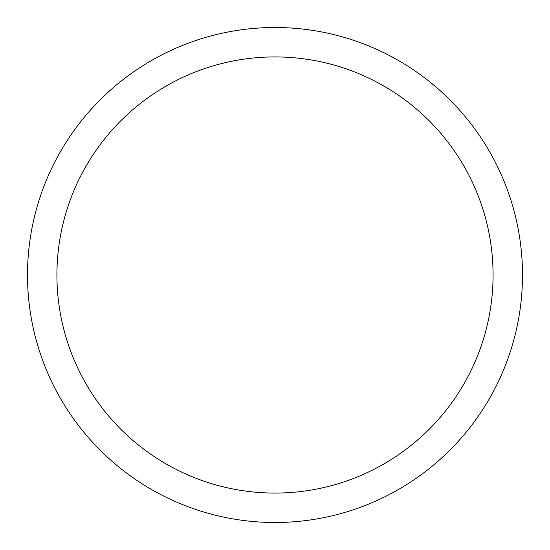 <?xml version="1.0" encoding="UTF-8"?>
<svg xmlns="http://www.w3.org/2000/svg" width="550" height="550" viewBox="0 0 550 550"><rect width="100%" height="100%" fill="white"/><g stroke="black" fill="none" stroke-linecap="round" stroke-linejoin="round"><path stroke-width="0.41" stroke-dasharray="2.75 2.06" d="M27.5 275A247.5 247.5 0 0 0 275 522.5A247.5 247.5 0 0 0 522.5 275A247.5 247.5 0 0 0 275 27.5A247.5 247.5 0 0 0 27.5 275M493.075 275A218.075 218.075 0 0 0 275 56.925A218.075 218.075 0 0 0 56.925 275A218.075 218.075 0 0 0 275 493.075A218.075 218.075 0 0 0 493.075 275"/><path stroke-width="0.82" d="M522.5 275A247.5 247.5 0 0 1 275 522.5A247.5 247.5 0 0 1 27.5 275A247.5 247.5 0 0 1 275 27.5A247.5 247.5 0 0 1 522.5 275M493.075 275A218.075 218.075 0 0 0 275 56.925A218.075 218.075 0 0 0 56.925 275A218.075 218.075 0 0 0 275 493.075A218.075 218.075 0 0 0 493.075 275"/></g></svg>
